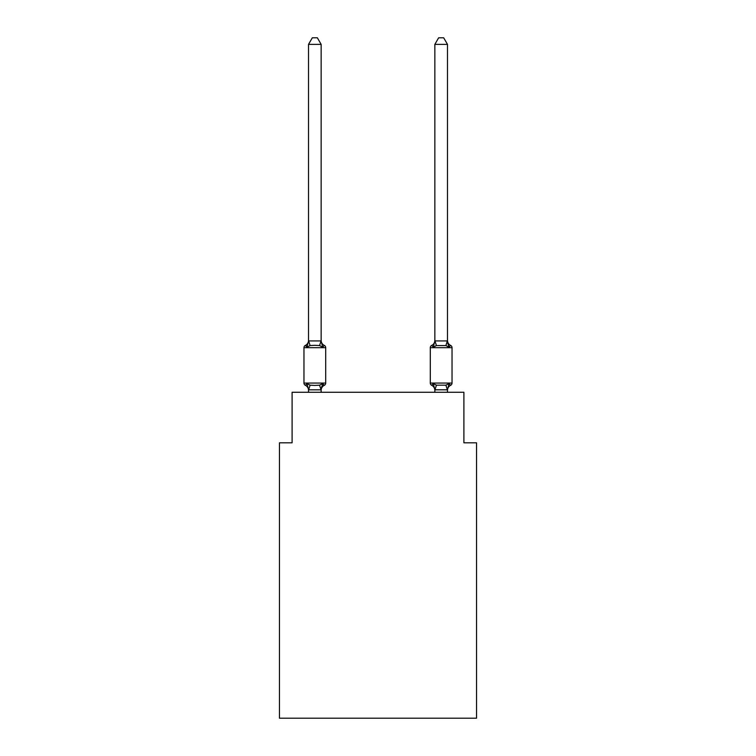 <?xml version="1.0" encoding="UTF-8"?>
<svg xmlns="http://www.w3.org/2000/svg" width="756" height="756" viewBox="0 0 756 756"><rect width="100%" height="100%" fill="white"/><g stroke="black" fill="none" stroke-linecap="round" stroke-linejoin="round"><path stroke-width="1.13" d="M476.535 718.2L476.535 442.808L463.9 442.808L463.9 392.279L292.1 392.279L292.1 442.808L279.465 442.808L279.465 718.2L476.535 718.2M321.98 384.388L322.736 383.547L321.054 389.841L308.618 389.841L306.945 383.547L305.396 385.324A2.523 2.523 0 0 1 303.969 383.056A2.523 2.523 0 0 0 305.396 385.324L306.945 383.547L305.396 385.324A2.523 2.523 0 0 1 303.969 383.056A2.523 2.523 0 0 0 305.396 385.324L306.945 383.547L305.396 385.324A2.523 2.523 0 0 1 303.969 383.056A2.523 2.523 0 0 0 305.396 385.324L306.945 383.547L305.396 385.324A2.523 2.523 0 0 1 303.969 383.056A2.523 2.523 0 0 0 305.396 385.324L306.945 383.547L305.396 385.324A2.523 2.523 0 0 1 303.969 383.056A2.523 2.523 0 0 0 305.396 385.324L306.945 383.547L305.396 385.324A2.523 2.523 0 0 1 303.969 383.056A2.523 2.523 0 0 0 305.396 385.324L306.945 383.547L305.396 385.324A2.523 2.523 0 0 1 303.969 383.056A2.523 2.523 0 0 0 305.396 385.324L306.945 383.547L305.396 385.324A2.523 2.523 0 0 1 303.969 383.056A2.523 2.523 0 0 0 305.396 385.324L306.945 383.547L305.396 385.324A2.523 2.523 0 0 1 303.969 383.056A2.523 2.523 0 0 0 305.396 385.324L306.945 383.547L305.396 385.324A2.523 2.523 0 0 1 303.969 383.056A2.523 2.523 0 0 0 305.396 385.324L306.945 383.547L305.396 385.324A2.523 2.523 0 0 1 303.969 383.056A2.523 2.523 0 0 0 305.396 385.324L306.945 383.547L310.102 385.173L314.836 385.428L319.571 385.173L322.736 383.547L324.277 385.324A2.523 2.523 0 0 0 325.704 383.056A2.523 2.523 0 0 1 324.277 385.324L323.559 384.974L324.277 385.324A2.523 2.523 0 0 0 325.704 383.056A2.523 2.523 0 0 1 324.277 385.324A2.523 2.523 0 0 0 325.704 383.056A2.523 2.523 0 0 1 324.277 385.324L323.559 384.974L324.277 385.324A2.523 2.523 0 0 0 325.704 383.056A2.523 2.523 0 0 1 324.277 385.324A2.523 2.523 0 0 0 325.704 383.056A2.523 2.523 0 0 1 324.277 385.324L323.559 384.974L324.277 385.324A2.523 2.523 0 0 0 325.704 383.056A2.523 2.523 0 0 1 324.277 385.324A2.523 2.523 0 0 0 325.704 383.056A2.523 2.523 0 0 1 324.277 385.324L323.559 384.974L324.277 385.324A2.523 2.523 0 0 0 325.704 383.056A2.523 2.523 0 0 1 324.277 385.324A2.523 2.523 0 0 0 325.704 383.056A2.523 2.523 0 0 1 324.277 385.324L323.559 384.974L324.277 385.324A2.523 2.523 0 0 0 325.704 383.056A2.523 2.523 0 0 1 324.277 385.324A2.523 2.523 0 0 0 325.704 383.056A2.523 2.523 0 0 1 324.277 385.324L322.736 383.547L324.277 385.324A5.557 5.557 0 0 0 321.149 390.323M321.149 44.368L308.524 44.368L312.313 37.8L317.359 37.8L321.149 44.368L321.149 341.154L322.736 347.184L324.277 345.407L322.736 347.184L324.277 345.407L322.736 347.184L324.277 345.407L322.736 347.184L324.277 345.407L322.736 347.184L324.277 345.407L322.736 347.184L324.277 345.407L322.736 347.184L324.277 345.407L322.736 347.184L324.277 345.407L322.736 347.184L324.277 345.407L322.736 347.184L324.277 345.407L322.736 347.184L319.571 345.558L314.836 345.312L310.102 345.558L306.945 347.184L305.396 345.407A2.523 2.523 0 0 0 303.969 347.684A2.523 2.523 0 0 1 305.396 345.407L306.114 345.757L305.396 345.407A2.523 2.523 0 0 0 303.969 347.684A2.523 2.523 0 0 1 305.396 345.407A2.523 2.523 0 0 0 303.969 347.684A2.523 2.523 0 0 1 305.396 345.407L306.114 345.757L305.396 345.407A2.523 2.523 0 0 0 303.969 347.684A2.523 2.523 0 0 1 305.396 345.407A2.523 2.523 0 0 0 303.969 347.684A2.523 2.523 0 0 1 305.396 345.407L306.114 345.757L305.396 345.407A2.523 2.523 0 0 0 303.969 347.684A2.523 2.523 0 0 1 305.396 345.407A2.523 2.523 0 0 0 303.969 347.684A2.523 2.523 0 0 1 305.396 345.407L306.114 345.757L305.396 345.407A2.523 2.523 0 0 0 303.969 347.684A2.523 2.523 0 0 1 305.396 345.407A2.523 2.523 0 0 0 303.969 347.684A2.523 2.523 0 0 1 305.396 345.407L306.114 345.757L305.396 345.407A2.523 2.523 0 0 0 303.969 347.684A2.523 2.523 0 0 1 305.396 345.407A2.523 2.523 0 0 0 303.969 347.684A2.523 2.523 0 0 1 305.396 345.407L306.945 347.184L305.396 345.407A5.557 5.557 0 0 0 308.524 340.408M321.149 341.154L321.149 340.408L321.149 341.154M321.149 389.576L321.744 386.599M447.476 390.323A5.557 5.557 0 0 1 450.604 385.324L449.055 383.547L450.604 385.324A2.523 2.523 0 0 0 452.031 383.056A2.523 2.523 0 0 1 450.604 385.324L449.055 383.547L450.604 385.324A2.523 2.523 0 0 0 452.031 383.056A2.523 2.523 0 0 1 450.604 385.324L449.055 383.547L450.604 385.324A2.523 2.523 0 0 0 452.031 383.056A2.523 2.523 0 0 1 450.604 385.324L449.055 383.547L450.604 385.324A2.523 2.523 0 0 0 452.031 383.056A2.523 2.523 0 0 1 450.604 385.324L449.055 383.547L450.604 385.324A2.523 2.523 0 0 0 452.031 383.056A2.523 2.523 0 0 1 450.604 385.324L449.055 383.547L450.604 385.324A2.523 2.523 0 0 0 452.031 383.056L452.031 347.684L430.296 347.684L430.296 383.056A2.523 2.523 0 0 0 431.723 385.324A2.523 2.523 0 0 1 430.296 383.056A2.523 2.523 0 0 0 431.723 385.324A5.557 5.557 0 0 1 434.851 390.323L434.851 389.576L434.851 390.323A5.557 5.557 0 0 0 431.723 385.324A2.523 2.523 0 0 1 430.296 383.056A2.523 2.523 0 0 0 431.723 385.324L433.264 383.547L431.723 385.324A2.523 2.523 0 0 1 430.296 383.056A2.523 2.523 0 0 0 431.723 385.324A5.557 5.557 0 0 1 434.851 390.323A5.557 5.557 0 0 0 431.723 385.324A2.523 2.523 0 0 1 430.296 383.056A2.523 2.523 0 0 0 431.723 385.324L433.264 383.547L431.723 385.324A2.523 2.523 0 0 1 430.296 383.056A2.523 2.523 0 0 0 431.723 385.324L433.264 383.547L431.723 385.324A5.557 5.557 0 0 1 434.851 390.323A5.557 5.557 0 0 0 431.723 385.324A2.523 2.523 0 0 1 430.296 383.056A2.523 2.523 0 0 0 431.723 385.324L433.264 383.547L431.723 385.324A2.523 2.523 0 0 1 430.296 383.056A2.523 2.523 0 0 0 431.723 385.324L433.264 383.547L431.723 385.324A5.557 5.557 0 0 1 434.851 390.323A5.557 5.557 0 0 0 431.723 385.324A2.523 2.523 0 0 1 430.296 383.056A2.523 2.523 0 0 0 431.723 385.324L433.264 383.547L431.723 385.324A2.523 2.523 0 0 1 430.296 383.056A2.523 2.523 0 0 0 431.723 385.324L433.264 383.547L431.723 385.324A5.557 5.557 0 0 1 434.851 390.323A5.557 5.557 0 0 0 431.723 385.324A2.523 2.523 0 0 1 430.296 383.056A2.523 2.523 0 0 0 431.723 385.324L433.264 383.547L431.723 385.324A2.523 2.523 0 0 1 430.296 383.056L452.031 383.056M447.476 340.408A5.557 5.557 0 0 0 450.604 345.407L449.055 347.184L450.604 345.407A2.523 2.523 0 0 1 452.031 347.684A2.523 2.523 0 0 0 450.604 345.407L449.055 347.184L447.741 343.063L449.055 347.184L450.604 345.407A5.557 5.557 0 0 1 447.476 340.408A5.557 5.557 0 0 0 450.604 345.407L449.055 347.184L450.604 345.407A2.523 2.523 0 0 1 452.031 347.684A2.523 2.523 0 0 0 450.604 345.407L449.055 347.184L447.741 343.063L449.055 347.184L450.604 345.407A5.557 5.557 0 0 1 447.476 340.408A5.557 5.557 0 0 0 450.604 345.407L449.055 347.184L450.604 345.407A2.523 2.523 0 0 1 452.031 347.684A2.523 2.523 0 0 0 450.604 345.407L449.055 347.184L447.741 343.063L449.055 347.184L450.604 345.407A5.557 5.557 0 0 1 447.476 340.408A5.557 5.557 0 0 0 450.604 345.407L449.055 347.184L450.604 345.407A2.523 2.523 0 0 1 452.031 347.684A2.523 2.523 0 0 0 450.604 345.407L449.055 347.184L447.741 343.063L449.055 347.184L450.604 345.407A5.557 5.557 0 0 1 447.476 340.408A5.557 5.557 0 0 0 450.604 345.407L449.055 347.184L450.604 345.407A2.523 2.523 0 0 1 452.031 347.684A2.523 2.523 0 0 0 450.604 345.407L449.055 347.184L447.741 343.063L449.055 347.184L450.604 345.407A5.557 5.557 0 0 1 447.476 340.408A5.557 5.557 0 0 0 450.604 345.407L449.055 347.184L450.604 345.407A2.523 2.523 0 0 1 452.031 347.684M447.476 392.279L447.476 389.803L434.851 389.803L433.264 383.547L431.723 385.324A5.557 5.557 0 0 1 434.851 390.323M447.741 343.063L449.055 347.184L445.898 345.558L436.429 345.558L433.264 347.184L433.859 345.19L433.264 347.184L433.859 345.19L433.264 347.184L433.859 345.19L433.264 347.184L433.859 345.19L433.264 347.184L433.859 345.19L433.264 347.184L431.723 345.407A2.523 2.523 0 0 0 430.296 347.684M308.524 390.323L308.524 389.576L308.524 390.323A5.557 5.557 0 0 0 305.396 385.324M308.524 44.368L308.524 341.154L306.945 347.184L305.396 345.407M322.736 383.547L324.277 385.324M434.851 389.803L434.851 392.279M433.859 345.19L433.264 347.184L431.723 345.407A5.557 5.557 0 0 0 434.851 340.408M325.704 383.056L303.969 383.056L303.969 347.684L325.704 347.684L325.704 383.056L325.704 347.684A2.523 2.523 0 0 0 324.277 345.407L322.736 347.184M308.524 340.928L321.149 340.928M321.149 392.279L321.149 389.803M308.524 392.279L308.524 389.803M321.149 340.408A5.557 5.557 0 0 0 324.277 345.407M447.476 340.928L447.476 44.368L434.851 44.368L434.851 340.928L447.476 340.928L449.055 347.184M433.264 347.184L434.851 340.928M431.723 385.324L433.264 383.547L436.429 385.173L445.898 385.173L449.055 383.547L447.476 389.803M434.851 44.368L438.641 37.8L443.687 37.8L447.476 44.368M310.102 385.173L308.618 389.841M319.571 385.173L321.054 389.841M308.618 340.899L310.102 345.558M321.054 340.899L319.571 345.558M447.382 389.841L445.898 385.173M434.946 389.841L436.429 385.173M445.898 345.558L447.382 340.899M436.429 345.558L434.946 340.899"/></g></svg>
